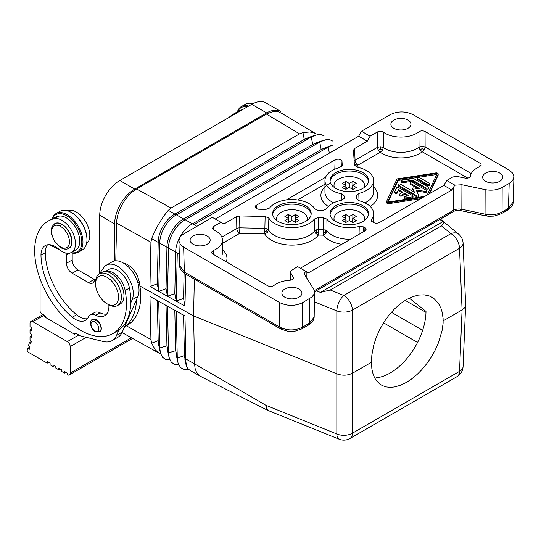 <?xml version="1.0" encoding="UTF-8"?>
<svg xmlns="http://www.w3.org/2000/svg" width="541" height="541" viewBox="0 0 541 541"><rect width="100%" height="100%" fill="white"/><g stroke="black" fill="none" stroke-linecap="round" stroke-linejoin="round"><path stroke-width="0.81" d="M27.794 348.276L29.18 349.506L29.917 346.734L28.538 345.503L29.275 342.73L30.661 343.961L31.405 341.188L30.019 339.964L30.019 336.651L31.452 337.476L31.452 334.169L30.019 333.337L30.019 330.024L31.452 330.855L31.452 327.542L30.019 326.717L30.019 323.403A4.058 2.34 60 0 1 30.729 321.631A4.058 2.34 60 0 1 32.886 321.746L67.307 341.621A4.058 2.34 60 0 1 70.174 346.585L70.174 373.08A4.058 2.34 60 0 1 69.464 374.859A4.058 2.34 60 0 1 67.307 374.737L67.307 373.087L64.44 371.43L64.44 373.087L61.573 371.43L61.573 369.773L58.705 368.117L58.705 369.773L55.838 368.117L55.838 366.46L52.964 364.803L52.964 366.46L50.097 364.803L50.097 363.146L47.229 361.489L47.229 363.146L28.43 352.292L27.05 351.048L27.794 348.276L29.823 347.106M47.229 363.146L48.663 362.321M31.452 335.826L30.019 336.651M30.019 330.024L31.452 329.199M112.102 261.858L106.367 265.171A22.309 12.883 -120 0 1 126.229 274.328A22.309 12.883 -120 0 1 132.146 299.761L130.733 302.987A64.906 37.471 60 0 1 118.871 330.044L116.484 335.488A28.396 16.392 -120 0 1 112.082 340.634A28.396 16.392 -120 0 1 103.399 341.533L80.23 335.833L75.929 333.344L74.496 334.176L45.809 317.614A2.029 1.17 -120 0 0 44.376 315.132L41.508 313.476A2.029 1.17 -120 0 1 40.075 310.994L40.075 278.885M45.383 316.187L44.362 316.776L45.809 317.614M29.275 342.73L31.304 341.56M68.646 210.402A19.043 10.996 60 0 1 86.168 222.635A19.043 10.996 60 0 1 86.878 243.376M60.139 368.942L58.705 369.773M132.146 299.761L137.887 296.448L136.474 299.673A64.906 37.471 60 0 1 124.606 326.73L122.219 332.174A28.396 16.392 -120 0 1 117.383 337.557M123.395 263.048L126.939 264.231L130.253 266.415A17.373 10.029 60 0 1 137.583 276.282L139.416 282.274L140.701 292.079A64.906 37.471 60 0 1 127.351 325.236L124.552 326.852M54.398 365.635L52.964 366.46M64.44 373.087L65.874 372.255M237.722 111.629A64.906 37.471 60 0 1 241.442 109.924M237.77 111.595A21.498 12.416 60 0 1 247.325 106.875M237.404 111.811A22.309 12.883 60 0 1 241.056 106.753A22.309 12.883 60 0 1 248.725 106.07M241.313 106.604L245.323 104.285A22.309 12.883 60 0 1 252.775 103.757M229.039 117.431A64.906 37.471 60 0 1 233.408 114.117A64.906 37.471 60 0 1 238.459 111.994M96.021 278.649L93.505 282.219A8.115 4.686 -120 0 1 92.457 283.146A8.115 4.686 -120 0 1 88.541 282.666L72.203 273.232A8.115 4.686 -120 0 1 66.462 263.298L72.203 259.984L72.203 253.073M72.203 259.984A8.115 4.686 -120 0 0 77.938 269.918L94.276 279.352A8.115 4.686 -120 0 0 95.209 279.805M137.887 296.448A22.309 12.883 -120 0 0 131.828 270.838A22.309 12.883 -120 0 0 111.872 262M75.929 333.344A2.029 1.17 -120 0 0 74.983 333.215A2.029 1.17 -120 0 0 74.496 334.176M118.871 330.044A64.906 37.471 60 0 1 117.302 331.038M87.351 318.69A20.281 11.713 60 0 1 76.599 314.747A55.98 32.318 60 0 1 45.282 252.688A20.281 11.713 60 0 1 47.561 244.789M105.319 271.555A17.373 10.029 60 0 1 125.154 290.51A64.906 37.471 60 0 1 113.015 333.513A64.906 37.471 60 0 1 48.108 296.049A64.906 37.471 60 0 1 48.108 221.1A64.906 37.471 60 0 1 54.303 218.686A19.043 10.996 60 0 1 72.487 232.177A19.043 10.996 60 0 1 71.162 252.573A19.043 10.996 60 0 1 58.766 249.11A20.281 11.713 -120 0 0 44.518 246.06A20.281 11.713 -120 0 0 40.981 255.176A55.98 32.318 -120 0 0 72.298 317.236A20.281 11.713 -120 0 0 85.789 320.11A20.281 11.713 -120 0 0 88.42 317.012A12.172 7.026 60 0 1 90.022 315.139A12.172 7.026 60 0 1 95.642 315.281A20.281 11.713 -120 0 0 105.211 315.383A20.281 11.713 -120 0 0 108.842 304.813M90.212 315.024L94.513 312.542A12.172 7.026 60 0 1 99.95 312.793L95.642 315.281M106.624 314.064A20.281 11.713 60 0 1 99.95 312.793M105.191 271.555L108.836 269.452A17.373 10.029 60 0 1 120.832 272.752A17.373 10.029 60 0 1 129.455 288.028A64.906 37.471 60 0 1 130.733 302.987M48.108 221.1L52.409 218.611A64.906 37.471 60 0 1 58.604 216.197A19.043 10.996 60 0 1 76.714 229.54A19.043 10.996 60 0 1 75.645 249.996M52.477 218.578A21.498 12.416 60 0 1 66.597 215.683A21.498 12.416 60 0 1 81.623 239.284A21.498 12.416 60 0 1 71.101 252.6M52.105 218.787A22.309 12.883 60 0 1 55.764 213.736A22.309 12.883 60 0 1 67.172 214.689A22.309 12.883 60 0 1 81.847 234.693A22.309 12.883 60 0 1 77.938 252.431A22.309 12.883 60 0 1 70.81 252.728M56.014 213.58L60.031 211.26A22.309 12.883 60 0 1 71.182 212.37A22.309 12.883 60 0 1 86.952 240.373A22.309 12.883 60 0 1 81.955 250.118M71.182 212.37L71.757 212.701A21.498 12.416 60 0 1 86.959 239.027L86.959 239.69M99.72 331.775A7.101 4.098 -120 0 0 100.964 326.135A7.101 4.098 -120 0 0 96.298 319.765A7.101 4.098 -120 0 0 92.667 319.46M54.912 223.582A14.194 8.196 60 0 1 62.005 224.292A14.194 8.196 60 0 1 71.277 236.796A14.194 8.196 60 0 1 69.113 248.177L68.815 248.346C66.59 249.597 63.953 249.394 60.91 247.724L54.364 241.049L51.584 234.267L51.334 229.134L52.125 226.496L54.905 223.589M59.713 249.881L49.265 244.688M66.462 263.298L66.462 255.014A2.029 1.17 -120 0 0 65.529 252.924M101.938 272.414L99.355 273.902L103.858 267.497A22.309 12.883 -120 0 1 106.367 265.171M124.606 326.73L136.474 299.673M119.98 304.143A18.252 10.536 -120 0 0 123.977 295.67A18.252 10.536 -120 0 0 115.801 277.087A18.252 10.536 -120 0 0 101.634 272.596M95.574 283.917A16.223 9.366 60 0 1 107.05 277.29A16.223 9.366 60 0 1 118.526 297.165A16.223 9.366 60 0 1 106.618 303.528A16.223 9.366 60 0 1 95.574 283.917L95.574 282.26A18.252 10.536 60 0 1 99.05 274.091A18.252 10.536 60 0 1 113.218 278.581A18.252 10.536 60 0 1 121.394 297.165A18.252 10.536 60 0 1 117.397 305.638A18.252 10.536 60 0 1 108.484 304.617L107.05 303.785M158.182 340.62L151.649 343.19L150.925 339.518L149.958 296.434L158.709 301.31L157.275 300.573L158.182 340.62L159.764 347.985L158.709 301.31L167.467 306.192L166.033 305.455L166.939 345.503L168.522 352.867L167.467 306.192L176.224 311.075L174.79 310.338L175.69 350.385L177.279 357.75L176.224 311.075L184.975 315.958L185.915 362.078L184.447 355.268L183.541 315.214L176.224 311.075M185.948 359.041L194.537 363.829L195.112 368.475L196.356 371.897L198.804 375.156L201.692 376.955M139.957 286.02L193.59 315.924L194.55 364.445M426.01 310.906A50.705 29.275 -60 0 1 376.529 377.767M371.511 362.247L371.85 355.031L373.817 344.874L376.367 337.124L379.775 329.489L383.934 322.193L388.911 315.207L394.43 308.999L400.326 303.744L406.433 299.599L412.56 296.684L418.538 295.082L424.191 294.845L429.351 295.974L433.726 298.341L438.426 303.325L440.962 308.309L442.146 312.143L443.12 318.554L443.12 323.133L442.146 330.314L438.426 342.866L435.032 350.412L430.879 357.716L426.842 363.579L421.419 370.105L417.07 374.46L411.038 379.41L406.433 382.406L400.326 385.334L394.43 386.984L390.25 387.349L386.348 386.957L382.473 385.659L379.775 384.036L376.367 380.621L374.568 377.746L372.621 372.614L371.85 368.712L371.511 362.247L352.651 373.134L352.421 310.121L459.525 248.285A12.172 6.992 -2.4 0 0 463.082 243.186M426.01 311.413L409.219 298.118M425.99 312.387L405.162 300.363M422.656 330.328L391.373 312.265M417.571 342.467L383.542 322.821M168.528 248.021L175.703 252.16C175.514 242.023 183.467 228.397 192.386 223.879L185.211 219.741C176.292 224.258 168.339 237.884 168.528 248.021L166.946 247.278C166.756 237.141 174.709 223.514 183.629 218.997L176.461 214.858C167.534 219.375 159.581 233.002 159.771 243.139L158.188 242.395C157.999 232.258 165.952 218.632 174.878 214.114L168.292 210.314L170.997 208.075L136.704 188.958C126.168 194.74 116.64 210.949 116.626 223.129L115.781 260.823M329.354 153.144L328.198 147.125L193.976 224.616L192.386 223.879L321.165 149.532L319.738 142.073L185.225 219.734L183.642 218.99L312.718 144.474L311.285 137.015L176.467 214.851L174.885 214.114L304.265 139.416L302.946 132.572L309.885 131.977L314.963 133.228M159.764 243.443L158.709 291.383L157.275 283.836L158.182 242.706M308.674 137.441L304.265 139.416M324.154 135.953L321.293 134.628L317.689 134.574L304.252 139.422M321.165 149.532L332.607 145.15M168.522 248.326L167.467 296.258L166.033 288.718L166.939 247.589M332.607 141.012L329.753 139.679L326.142 139.625L312.712 144.474M317.127 142.493L312.718 144.474M157.275 283.836L149.958 286.5L176.224 301.141L174.79 293.594L167.467 296.258M465.652 305.151L463.082 366.636C462.792 370.97 460.77 374.311 457.01 376.664L349.905 438.501A12.172 7.026 -120 0 0 352.421 433.192L352.651 373.134C347.782 375.569 342.588 375.833 337.07 373.926L193.59 315.924L194.334 279.102M184.975 306.023L183.541 298.476L176.224 301.141L184.975 306.023L185.678 274.104M158.188 242.395L151.649 238.615L150.925 242.253L149.958 286.5M166.033 288.718L158.709 291.383M193.976 224.616L196.836 226.28M175.703 252.16L177.279 253.208L176.224 301.141M179.287 254.054L177.279 253.208M174.79 293.594L175.69 252.464M325.581 147.551L321.171 149.526M183.541 298.476L184.102 273.124M170.997 208.075L299.538 133.864L302.946 132.572M166.946 247.278L159.771 243.139M151.649 238.615C155.774 228.234 161.326 218.801 168.292 210.314M136.704 188.958L267.396 113.536L273.989 111.405L277.418 111.5L279.798 112.23M299.538 133.864L266.422 114.063M442.721 221.769C443.735 222.933 443.302 224.285 441.436 225.82L450.923 233.644L343.819 295.481L330.274 290.003L320.387 292.404L442.721 221.769L439.887 219.43M458.227 233.868A12.172 8.142 -50.5 0 0 450.923 233.644A12.172 7.026 60 0 1 459.525 248.285L462.088 309.952L443.221 320.84M339.599 439.36A12.172 5.701 -68 0 1 336.84 433.977L336.84 310.906A12.172 5.701 112 0 1 343.819 295.481A12.172 7.026 60 0 1 352.421 310.121A12.172 6.681 179.8 0 1 336.84 310.906L314.348 301.81M330.274 290.003L441.436 225.82M320.387 292.404L316.336 290.767M268.992 410.835L266.821 408.989L265.868 405.277L194.591 363.85M456.746 376.807A12.172 7.026 -120 0 0 459.525 371.356A12.172 7.053 2.4 0 0 463.042 367.062M269.655 411.119L267.024 409.368L265.868 405.283L336.84 433.977A12.172 7.358 -179.8 0 0 352.421 433.192L459.525 371.356L462.088 309.952L464.516 307.951L465.612 305.577M184.975 315.958L183.541 315.214M190.675 370.774L188.2 369.03L186.821 367.089L185.915 362.078M185.225 360.685L184.447 355.268M188.505 369.327L184.014 369.469L180.552 367.603L178.057 363.187L177.279 357.75M176.407 355.572L175.69 350.385M184.454 355.565L177.286 358.054M175.703 350.683L168.522 352.867M178.598 364.661L174.608 364.418L171.335 362.227L169.306 358.304L168.528 353.172M167.649 350.69L166.939 345.503M174.79 310.338L167.467 306.192M166.946 345.807L159.764 347.985M169.84 359.785L165.857 359.535L162.577 357.344L160.549 353.422L159.771 348.289M158.188 340.925L158.892 345.807M166.033 305.455L158.709 301.31M151.649 343.19L155.26 349.919L159.521 353.388M157.275 300.573L149.958 296.434M279.913 111.033A28.396 16.392 -60 0 0 266.672 112.927L251.761 104.318L119.818 180.491A28.396 16.392 -60 0 0 99.733 215.271L99.733 273.361M251.761 104.318A28.396 16.392 -60 0 1 265.956 102.912L280.874 111.52M99.733 215.271L114.651 223.879A28.396 16.392 -60 0 1 134.729 189.107L266.672 112.927M114.651 223.879L114.651 260.945M352.725 187.382L351.008 188.376M347.565 188.376L345.841 187.382M364.086 187.612A15.29 8.832 0 0 0 356.877 177.732A15.29 8.832 0 0 0 338.47 179.152A15.29 8.832 0 0 0 334.48 187.612M368.502 181.323A19.266 11.124 0 0 0 355.992 171.72A19.266 11.124 0 0 0 335.657 174.283A19.266 11.124 0 0 0 330.179 180.708M345.699 181.336L342.257 183.325L345.841 185.394L342.257 187.463L345.699 189.451L349.283 187.382L352.867 189.451L356.309 187.463L352.725 185.394L356.309 183.325L352.867 181.336L349.283 183.406L345.699 181.336L345.699 185.313M362.91 188.356A19.266 11.124 180 0 1 341.912 190.77A19.266 11.124 180 0 1 330.017 180.491A19.266 11.124 180 0 1 335.657 172.626A19.266 11.124 180 0 1 356.668 170.219A19.266 11.124 180 0 1 368.549 180.505A19.266 11.124 180 0 1 362.91 188.356M358.994 200.731L358.798 193.428A24.338 14.052 0 0 0 373.621 180.491A24.338 14.052 0 0 0 357.148 167.196L354.402 165.059L353.476 150.236L354.659 148.498L367.285 141.208L358.656 136.224L361.476 131.226L390.162 114.665C397.811 111.033 405.459 111.033 413.101 114.665L509.196 170.144L512.712 173.181L513.869 175.845L513.639 178.591L512.036 181.181L509.196 183.392L508.445 208.285L507.607 210.091L501.237 213.763L494.082 216.102L488.577 216.278L485.608 215.859L486.44 215.196M215.237 219.024L358.656 136.224M185.103 273.76L184.386 272.049L183.636 247.149L180.437 244.525L178.902 240.982L179.578 237.803L182.074 234.943L212.322 217.34L223.866 224.008L236.654 216.623L239.67 215.94L265.137 216.474L268.836 218.07L268.552 229.939L267.132 228.863L264.867 228.363L264.718 233.928L239.67 233.401L222.547 243.294M318.27 217.583L323.302 217.692L323.322 235.152L325.946 233.516L327.028 230.892L325.594 229.972L318.514 229.485L316.194 229.884L314.639 230.906L315.761 233.469L318.365 235.051L318.27 217.583L314.382 219.024A24.338 14.052 180 0 1 291.038 227.653A24.338 14.052 180 0 1 268.836 218.07M350.541 239.237A24.338 14.052 0 0 1 327.028 230.892L326.892 219.119L323.302 217.692M326.892 219.119A24.338 14.052 -0 0 0 359.258 226.429L363.789 226.909L365.243 227.768L366.162 229.249L365.243 230.737L300.397 268.187M314.294 290.625L453.331 210.361L453.412 187.328L451.83 190.013L308.411 272.82L306.903 271.947L306.828 278.196M451.83 190.013L443.816 185.387L379.018 222.784L376.448 223.311L373.872 222.784L371.511 221.201L371.18 220.173L371.525 219.321A24.338 14.052 -0 0 0 373.621 213.594A24.338 14.052 -0 0 0 358.96 200.718L356.512 198.655L356.33 195.666L358.798 193.428M305.543 221.479A19.266 11.124 180 0 1 284.552 223.893A19.266 11.124 180 0 1 272.65 213.627A19.266 11.124 180 0 1 278.29 205.749A19.266 11.124 180 0 1 299.301 203.335A19.266 11.124 180 0 1 311.183 213.627A19.266 11.124 180 0 1 305.543 221.479M344.286 198.249L341.533 200.292A24.338 14.052 0 0 0 326.257 209.056L322.274 210.638L318.588 210.564L314.903 208.995A24.338 14.052 0 0 0 292.796 199.568A24.338 14.052 0 0 0 269.574 208.042L265.705 209.455L257.807 209.191L255.23 207.67L255.082 206.662L255.852 205.573L335.075 159.805C338.551 158.608 340.857 159.135 341.993 161.374L342.243 165.316L339.775 167.561A24.338 14.052 -0 0 0 324.945 180.491A24.338 14.052 -0 0 0 341.418 193.793L344.164 195.923L344.299 198.128M362.91 221.479A19.266 11.124 180 0 1 341.919 223.893A19.266 11.124 180 0 1 330.017 213.627A19.266 11.124 180 0 1 335.657 205.749A19.266 11.124 180 0 1 356.668 203.335A19.266 11.124 180 0 1 368.549 213.627A19.266 11.124 180 0 1 362.91 221.479M311.129 214.439A19.266 11.124 0 0 0 298.625 204.843A19.266 11.124 0 0 0 278.29 207.406A19.266 11.124 0 0 0 272.813 213.83M306.72 220.735A15.29 8.832 0 0 0 299.511 210.855A15.29 8.832 0 0 0 281.104 212.275A15.29 8.832 0 0 0 277.114 220.735M295.359 220.505L293.641 221.499M290.199 221.499L288.475 220.505M341.418 193.793L341.236 200.353M344.164 195.923L344.069 198.845M341.993 161.374L341.851 166.405M256.502 208.772L256.238 205.316M335.075 159.805L334.811 169.198M330.118 183.298A28.396 16.392 0 0 0 328.333 206.459M368.502 214.439A19.266 11.124 0 0 0 355.992 204.843A19.266 11.124 0 0 0 335.657 207.406A19.266 11.124 0 0 0 330.179 213.83M352.725 220.505L351.008 221.499M347.565 221.499L345.841 220.505M364.086 220.735A15.29 8.832 0 0 0 356.877 210.855A15.29 8.832 0 0 0 338.47 212.275A15.29 8.832 0 0 0 334.48 220.735M222.764 249.989A26.847 15.5 180 0 1 226.28 261.83M220.924 222.31L213.627 226.517L213.79 229.918M306.903 271.947L297.604 266.578L290.503 271.075L290.497 272.387L293.716 278.06L292.505 279.609L290.017 280.272A22.309 12.883 180 0 0 273.902 285.506C272.001 286.676 269.952 286.764 267.761 285.776L212.667 253.966L211.808 253.093L211.659 252.092L213.289 250.51A22.309 12.883 180 0 0 222.351 238.953A22.309 12.883 180 0 0 213.979 230.013L212.444 228.309L213.627 226.517M341.736 244.322A28.396 16.392 0 0 1 323.322 235.152L318.365 235.051A28.768 16.609 180 0 1 290.875 245.114A28.768 16.609 180 0 1 264.718 233.928L267.396 232.454L268.552 229.939A24.71 14.269 180 0 0 291.024 239.548A24.71 14.269 180 0 0 314.639 230.906L314.382 219.024M364.823 230.993L364.972 227.599M363.789 226.909L363.64 231.676M507.607 210.091C511.36 207.602 513.22 204.877 513.193 201.928L508.445 208.285L502.075 211.964C497.132 214.655 491.458 215.386 485.054 214.148L485.608 215.859L459.492 210.368L461.845 209.272L461.933 184.751L485.142 189.627C491.546 190.804 497.22 190.08 502.163 187.45L502.075 211.964L501.365 213.681M301.959 328.806L302.669 327.089C295.021 330.849 287.379 330.849 279.731 327.089L184.386 272.049L179.639 265.685L178.882 240.684M453.331 210.361C455.806 209.022 458.646 208.664 461.845 209.272C458.646 208.65 455.806 209.015 453.331 210.354L454.095 211.227C456.124 210.307 457.923 210.016 459.492 210.368M421.987 146.32L422.048 148.68L424.259 149.708L425.125 146.922L421.987 146.32L419.038 147.159L418.93 131.788C420.837 130.618 422.879 130.523 425.07 131.51L480.171 163.321L481.023 164.194L481.172 165.194L479.542 166.777A22.309 12.883 180 0 0 470.474 176.082C469.791 177.773 467.985 178.435 465.044 178.084L457.091 176.413L452.837 176.954L446.758 180.464L443.816 185.387M393.821 128.285A10.029 5.789 0 0 0 404.817 129.522A10.029 5.789 0 0 0 410.944 124.105A10.029 5.789 0 0 0 408.009 120.095A10.029 5.789 0 0 0 397.108 118.831A10.029 5.789 0 0 0 390.886 124.153A10.029 5.789 0 0 0 393.821 128.285M461.933 184.751L454.9 185.164L446.758 180.464M502.163 187.45L509.196 183.392M418.93 131.788A22.309 12.883 180 0 1 383.42 132.18C381.513 131.078 379.498 131.01 377.375 131.984L370.078 136.197L361.476 131.226M499.796 173.086A10.029 5.789 0 0 0 488.895 171.822A10.029 5.789 0 0 0 482.673 177.144A10.029 5.789 0 0 0 485.608 181.276A10.029 5.789 0 0 0 496.611 182.513A10.029 5.789 0 0 0 502.731 177.096A10.029 5.789 0 0 0 499.796 173.086M367.285 141.208L370.078 136.197M377.375 131.984L377.341 147.389L378.206 150.175L380.208 152.264L382.392 150.29L383.332 147.551L380.397 146.76L377.341 147.389L355.038 160.264L354.659 148.498M480.016 163.233L479.853 166.635M471.285 173.573L425.125 146.922L425.07 131.51M383.42 132.18L383.332 147.551A22.79 13.16 180 0 0 419.038 147.159L420.005 149.877L422.257 151.805A26.847 15.5 180 0 1 380.208 152.264L357.905 165.14L358.047 167.385M467.782 178.09L422.257 151.805L424.259 149.708M422.048 148.68L420.005 149.877M370.233 206.459A28.396 16.392 0 0 0 373.621 186.956M354.301 163.423A4.058 3.307 176.4 0 0 357.905 165.14A4.058 2.34 60 0 1 355.038 160.264A4.058 2.306 -1.9 0 0 354.152 161.042M371.552 221.249L371.525 219.321M454.9 185.164L453.412 187.328M380.397 146.76L380.357 149.113L378.206 150.175M380.357 149.113L382.392 150.29M386.659 202.287A1.893 1.096 0 0 0 386.592 202.557A1.893 1.096 0 0 0 388.979 203.626L420.742 198.709M429.595 193.597L438.122 175.257A1.893 1.096 0 0 0 438.183 174.986L438.183 173.979A1.893 1.096 0 0 0 435.803 172.924L397.053 178.922L386.659 201.299A1.893 1.096 0 0 0 386.592 201.577A1.893 1.096 0 0 0 388.979 202.632L423.096 197.35M438.122 175.257L438.122 174.263L428.966 193.962M387.836 201.678L398.048 179.497L436.114 173.6A0.676 0.392 0 0 1 436.945 174.08L427.241 194.956M424.82 196.356L388.661 201.955A0.676 0.392 0 0 1 387.809 201.577L387.809 201.577A0.676 0.392 0 0 1 387.836 201.475M388.1 201.901L398.048 180.491L436.114 174.594L436.114 173.6M398.048 180.491L398.048 179.497M436.675 174.655A0.676 0.392 0 0 0 436.114 174.594M401.185 181.959A1.353 0.778 0 0 0 402.883 182.736L412.688 181.215L426.031 188.917A1.353 0.778 0 0 0 427.525 189.086A1.353 0.778 0 0 0 428.337 188.342M404.303 198.114A1.353 0.778 0 0 0 406.007 198.892L412.039 197.952A1.353 0.778 0 0 0 413.04 197.255M394.869 192.454A1.353 0.778 0 0 0 394.822 192.684A1.353 0.778 0 0 0 396.019 193.435A1.353 0.778 0 0 0 397.479 192.86L398.487 189.688L402.829 192.197L399.961 193.854A1.353 0.778 0 0 0 399.562 194.402L399.562 195.396A1.353 0.778 0 0 0 400.414 196.119A1.353 0.778 0 0 0 401.868 195.95L404.742 194.293L407.718 196.011M398.487 190.682L401.97 192.691M412.695 189.222A0.676 0.392 0 0 0 412.695 189.424L413.858 191.94M410.119 183.812A1.353 0.778 0 0 0 410.518 184.38L417.875 188.626M416.712 191.061L425.402 192.4A1.075 0.622 0 0 0 426.754 191.818L426.754 190.811A1.075 0.622 0 0 0 426.436 190.371L412.431 182.283A1.353 0.778 0 0 0 410.957 182.114A1.353 0.778 0 0 0 410.119 182.838A1.353 0.778 0 0 0 410.518 183.385L420.229 188.992L413.52 187.957A0.676 0.392 0 0 0 412.695 188.43L414.487 192.305L400.367 184.15A1.353 0.778 0 0 0 398.893 183.981A1.353 0.778 0 0 0 398.054 184.704A1.353 0.778 0 0 0 398.453 185.252L416.874 195.889A1.075 0.622 0 0 0 418.051 196.025A1.075 0.622 0 0 0 418.714 195.45A1.075 0.622 0 0 0 418.673 195.294L416.212 189.986L425.402 191.406A1.075 0.622 0 0 0 426.754 190.811M398.054 185.678A1.353 0.778 0 0 0 398.453 186.246L416.874 196.883A1.075 0.622 0 0 0 418.058 197.019A1.075 0.622 0 0 0 418.714 196.437A1.075 0.622 0 0 0 418.673 196.282M427.647 185.441L427.647 184.447A1.353 0.778 0 0 0 429.121 184.616A1.353 0.778 0 0 0 429.96 183.893A1.353 0.778 0 0 0 429.561 183.338L420.073 177.867A1.353 0.778 0 0 0 418.599 177.698A1.353 0.778 0 0 0 417.767 178.415L417.767 179.409A1.353 0.778 0 0 0 418.166 179.964L427.647 185.441A1.353 0.778 0 0 0 429.141 185.604A1.353 0.778 0 0 0 429.953 184.86M402.186 180.234L411.985 178.713A2.705 1.562 -0 0 1 414.595 179.118L427.945 186.821A1.353 0.778 0 0 1 428.337 187.375A1.353 0.778 0 0 1 427.505 188.099A1.353 0.778 0 0 1 426.031 187.93L412.688 180.221L402.883 181.742A1.353 0.778 0 0 1 401.185 180.985A1.353 0.778 0 0 1 402.186 180.234M412.688 181.215L412.688 180.221M394.822 192.657L394.822 191.663A1.353 0.778 0 0 1 394.869 191.46L396.485 187.984A1.353 0.778 -0 0 1 398.744 187.632L412.648 195.653A1.353 0.778 0 0 1 413.04 196.207A1.353 0.778 0 0 1 412.039 196.958L406.007 197.898A1.353 0.778 0 0 1 404.303 197.14A1.353 0.778 0 0 1 405.304 196.39L409.077 195.801L404.742 193.299L401.868 194.956A1.353 0.778 0 0 1 400.401 195.125A1.353 0.778 0 0 1 399.562 194.402M394.822 191.663A1.353 0.778 0 0 0 395.998 192.44A1.353 0.778 0 0 0 397.479 191.866L398.487 189.688M404.742 194.293L404.742 193.299M417.767 178.415A1.353 0.778 0 0 0 418.166 178.97L427.647 184.447M183.636 247.149L279.731 302.629C287.379 306.26 295.021 306.26 302.669 302.629L311.866 297.016L313.787 294.608L314.436 292.411L313.834 289.367L304.772 274.835L304.644 273.002L305.746 271.278M284.823 297.198A10.029 5.789 0 0 0 295.569 298.497A10.029 5.789 0 0 0 301.939 293.337A10.029 5.789 0 0 0 299.011 289.009A10.029 5.789 0 0 0 287.832 287.812A10.029 5.789 0 0 0 281.902 293.411A10.029 5.789 0 0 0 284.823 297.198M193.036 244.207A10.029 5.789 0 0 0 203.781 245.506A10.029 5.789 0 0 0 210.151 240.339A10.029 5.789 0 0 0 207.223 236.018A10.029 5.789 0 0 0 196.045 234.821A10.029 5.789 0 0 0 190.114 240.42A10.029 5.789 0 0 0 193.036 244.207M314.159 317.026L309.432 323.187L309.702 298.564M279.731 302.629L279.731 327.089L280.569 328.887L282.598 328.691M314.456 292.005L314.179 316.613C314.132 319.893 312.272 322.686 308.593 324.985L309.432 323.187L302.669 327.089L302.669 302.629M293.479 277.134L293.405 278.852M290.585 272.542L290.294 280.252M359.258 226.429L359.048 234.327M265.137 216.474L264.867 228.363L239.819 227.842L239.67 233.401A4.058 2.34 -120 0 1 236.802 228.525L221.844 237.161M323.423 232.583L325.215 232.069L325.946 233.516M325.215 232.069L325.594 229.972M315.761 233.469L316.58 231.994L318.466 232.481M316.58 231.994L316.194 229.884M264.82 231.359L266.699 230.953L267.396 232.454M266.699 230.953L267.132 228.863M213.289 250.51L213.465 254.432M288.333 214.459L284.891 216.447L288.475 218.517L284.891 220.586L288.333 222.574L291.917 220.505L295.501 222.574L298.943 220.586L295.359 218.517L298.943 216.447L295.501 214.459L291.917 216.528L288.333 214.459L288.333 218.436M295.359 218.517L295.359 222.493M291.917 216.528L291.917 220.505M295.501 214.459L295.501 218.436M288.475 218.517L288.475 222.493M345.699 214.459L342.257 216.447L345.841 218.517L342.257 220.586L345.699 222.574L349.283 220.505L352.867 222.574L356.309 220.586L352.725 218.517L356.309 216.447L352.867 214.459L349.283 216.528L345.699 214.459L345.699 218.436M352.725 218.517L352.725 222.493M349.283 216.528L349.283 220.505M352.867 214.459L352.867 218.436M345.841 218.517L345.841 222.493M352.725 185.394L352.725 189.37M349.283 183.406L349.283 187.382M352.867 181.336L352.867 185.313M345.841 185.394L345.841 189.37M67.307 341.621L78.783 334.994M70.174 346.585L86.242 337.314M70.174 373.08L131.389 337.746M32.886 321.746L44.362 315.119M139.416 282.274L137.975 283.112M45.282 252.688L40.981 255.176M76.599 314.747L72.298 317.236M129.455 288.028L125.154 290.51M92.376 319.63A7.101 4.098 60 0 1 96.007 319.934A1.623 0.94 120 0 0 94.858 321.922A5.478 3.165 60 0 1 98.733 328.624A5.478 3.165 60 0 1 94.858 330.862A5.478 3.165 60 0 1 90.989 324.154A5.478 3.165 60 0 1 94.858 321.922M54.458 223.852A14.194 8.196 60 0 1 61.721 224.461A1.623 0.94 120 0 0 60.572 226.442A12.578 7.263 60 0 1 69.464 241.847A12.578 7.263 60 0 1 60.572 246.98A12.578 7.263 60 0 1 51.679 231.582A12.578 7.263 60 0 1 60.572 226.442M58.604 216.197L54.303 218.686M72.203 273.232L77.938 269.918M66.462 255.014L69.877 253.046M88.541 282.666L94.276 279.352M116.484 335.488L122.219 332.174M150.925 339.518L126.351 325.81M150.925 242.253L116.626 223.129M119.818 180.491L134.729 189.107M325.006 191.081A24.338 14.052 0 0 0 333.513 202.787M324.945 184.17L297.611 199.954M325.601 177.259L286.317 199.94M236.654 216.623L236.802 228.525A4.058 2.252 179.3 0 1 239.819 227.842L239.67 215.94M485.142 189.627L485.054 214.148L461.845 209.252M364.932 202.848A24.338 14.052 0 0 0 373.621 192.082L373.621 180.491M388.979 203.626L388.979 202.632M402.883 182.736L402.883 181.742M426.031 188.917L426.031 187.93M397.479 192.86L397.479 191.866M401.868 195.95L401.868 194.956M406.007 198.892L406.007 197.898M412.039 197.952L412.039 196.958M398.453 186.246L398.453 185.252M416.874 196.883L416.874 195.889M425.402 192.4L425.402 191.406M410.518 184.38L410.518 183.385M412.695 189.424L412.695 188.43M418.166 179.964L418.166 178.97M96.007 319.934A7.101 4.098 60 0 1 100.68 326.297A7.101 4.098 60 0 1 99.436 331.944M61.721 224.461A14.194 8.196 60 0 1 71.06 237.188A14.194 8.196 60 0 1 68.572 248.481M132.599 338.416L69.336 374.94M43.172 314.436L30.857 321.543M92.748 319.413L92.457 319.582C89.759 319.44 89.59 328.563 95.196 331.606L99.842 331.707M71.527 252.376L75.828 249.895M112.061 340.647L117.803 337.334M113.015 333.513L117.316 331.031M233.408 114.117L237.709 111.635M315.22 135.196L308.194 137.597M323.674 140.254L316.654 142.648M332.127 145.306L325.107 147.707M465.652 304.813L463.082 243.071C462.907 239.555 461.432 236.593 458.667 234.192L440.401 219.132M199.44 375.684L190.128 370.49M186.118 365.067L184.914 359.461M177.746 361.949L176.156 354.578M349.905 438.501C346.456 440.388 342.906 440.631 339.261 439.245L268.891 410.802M200.9 376.597L268.593 410.754M168.988 357.067L167.406 349.696M160.231 352.184L158.648 344.82M158.804 353.03L122.624 332.857M315.687 133.62L280.752 112.731M324.945 180.491L324.945 192.082M314.456 291.849L454.095 211.227M373.621 213.614L373.621 222.655M513.193 201.921L513.95 176.927M386.592 202.571L386.592 201.577M401.185 181.979L401.185 180.985M428.337 188.369L428.337 187.375M404.303 198.134L404.303 197.14M413.04 197.201L413.04 196.207M398.054 184.704L398.054 185.698M418.714 196.444L418.714 195.45M410.119 182.838L410.119 183.825M412.668 189.323L412.668 188.329M429.96 184.887L429.96 183.893M308.593 324.985L301.831 328.887L295.149 331.126L287.163 331.112L280.569 328.887L185.225 273.847C181.438 271.298 179.571 268.579 179.639 265.685M290.017 280.272L290.341 271.69M222.919 254.858L222.439 239.873M78.323 252.228L82.34 249.908M117.613 305.516L120.197 304.028"/></g></svg>
